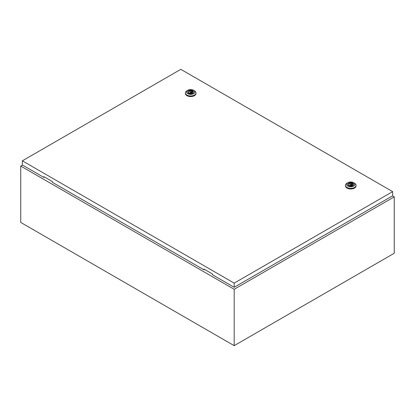 <?xml version="1.0" encoding="UTF-8"?>
<svg xmlns="http://www.w3.org/2000/svg" width="415" height="415" viewBox="0 0 415 415"><rect width="100%" height="100%" fill="white"/><g stroke="black" fill="none" stroke-linecap="round" stroke-linejoin="round"><path stroke-width="0.62" d="M22.483 165.066L20.75 166.067L234.179 289.286L394.25 196.871L392.517 195.87M394.25 196.871L394.25 253.249L234.179 345.664L20.75 222.44L20.75 166.067M234.179 289.286L234.179 345.664M190.293 92.426A0.565 0.327 0 0 0 191.092 91.964A0.565 0.327 0 0 0 190.293 92.426M194.428 90.745L193.629 90.283L194.428 90.745A5.281 3.05 180 0 1 195.973 92.903A5.281 3.05 180 0 1 192.716 95.72A5.281 3.05 180 0 1 186.958 95.061A5.281 3.05 180 0 1 185.412 92.903A5.281 3.05 180 0 1 186.958 90.745L187.756 90.283A4.15 2.397 180 0 1 193.629 90.283L193.629 90.283A4.15 2.397 180 0 1 193.629 93.676A4.15 2.397 180 0 1 187.756 93.676A4.15 2.397 180 0 1 187.756 90.283M195.973 92.903L195.973 93.52A5.281 3.05 180 0 1 192.716 96.337A5.281 3.05 180 0 1 186.958 95.678A5.281 3.05 180 0 1 185.412 93.52L185.412 92.903M187.663 92.089A3.035 1.753 180 0 1 189.619 90.553A3.035 1.753 180 0 1 192.84 90.952A3.035 1.753 180 0 1 193.722 92.089M188.545 93.219A3.035 1.753 180 0 1 187.658 91.98A3.035 1.753 180 0 1 189.531 90.361A3.035 1.753 180 0 1 192.84 90.74A3.035 1.753 180 0 1 193.727 91.98A3.035 1.753 180 0 1 191.855 93.598A3.035 1.753 180 0 1 188.545 93.219M189.681 93.162A1.961 1.131 0 0 0 191.657 93.183A1.961 1.131 0 0 0 192.653 92.192A1.961 1.131 0 0 0 192.373 91.611L192.762 91.388L192.093 90.999L191.704 91.222A1.961 1.131 0 0 0 189.728 91.207A1.961 1.131 0 0 0 188.732 92.192A1.961 1.131 0 0 0 189.012 92.778L188.623 93.002L189.292 93.391L189.681 93.162M192.373 92.778L192.373 91.611M189.012 93.225L189.012 92.778M191.704 93.162L191.704 91.222M191.294 93.271A1.961 1.131 0 0 0 191.258 93.266L191.258 92.192M190.127 92.192L190.127 93.282A1.961 1.131 0 0 0 190.091 93.271M192.093 92.986L192.093 90.999M350.364 184.841A0.565 0.327 0 0 0 351.163 184.379A0.565 0.327 0 0 0 350.364 184.841M354.498 183.165L353.699 182.704L354.498 183.165A5.281 3.05 180 0 1 356.044 185.318A5.281 3.05 180 0 1 352.786 188.135A5.281 3.05 180 0 1 347.028 187.476A5.281 3.05 180 0 1 345.482 185.318A5.281 3.05 180 0 1 347.028 183.165L347.827 182.704A4.15 2.397 180 0 1 353.699 182.699A4.15 2.397 180 0 1 353.699 182.704A4.15 2.397 180 0 1 353.699 186.091A4.15 2.397 180 0 1 347.827 186.091A4.15 2.397 180 0 1 347.827 182.704M356.044 185.318L356.044 185.936A5.281 3.05 180 0 1 352.786 188.752A5.281 3.05 180 0 1 347.028 188.094A5.281 3.05 180 0 1 345.482 185.936L345.482 185.318M347.734 184.504A3.035 1.753 180 0 1 349.689 182.974A3.035 1.753 180 0 1 352.911 183.373A3.035 1.753 180 0 1 353.798 184.504M348.616 185.635A3.035 1.753 180 0 1 347.729 184.395A3.035 1.753 180 0 1 349.601 182.776A3.035 1.753 180 0 1 352.911 183.155A3.035 1.753 180 0 1 353.803 184.395A3.035 1.753 180 0 1 351.925 186.013A3.035 1.753 180 0 1 348.616 185.635M349.752 185.583A1.961 1.131 0 0 0 351.728 185.598A1.961 1.131 0 0 0 352.724 184.613A1.961 1.131 0 0 0 352.444 184.027L352.833 183.804L352.164 183.42L351.775 183.643A1.961 1.131 0 0 0 349.798 183.627A1.961 1.131 0 0 0 348.802 184.613A1.961 1.131 0 0 0 349.082 185.194L348.699 185.422L349.363 185.806L349.752 185.583M352.444 185.194L352.444 184.027M349.082 185.645L349.082 185.194M351.775 185.583L351.775 183.643M351.365 185.692A1.961 1.131 0 0 0 351.329 185.681L351.329 184.613M350.198 184.613L350.198 185.697A1.961 1.131 0 0 0 350.161 185.692M352.164 185.406L352.164 183.42M22.353 160.828L234.179 283.129L392.647 191.637L180.821 69.336L22.353 160.828L22.353 164.988L43.959 177.464L43.959 176.697L52.498 181.625L52.498 182.393L204.03 269.88L204.434 269.34M392.647 191.637L392.647 195.792L234.179 287.284L212.568 274.808L212.568 274.04L204.03 269.112L204.03 269.88M234.179 283.129L234.179 287.284M44.358 176.925L43.959 177.464"/></g></svg>
